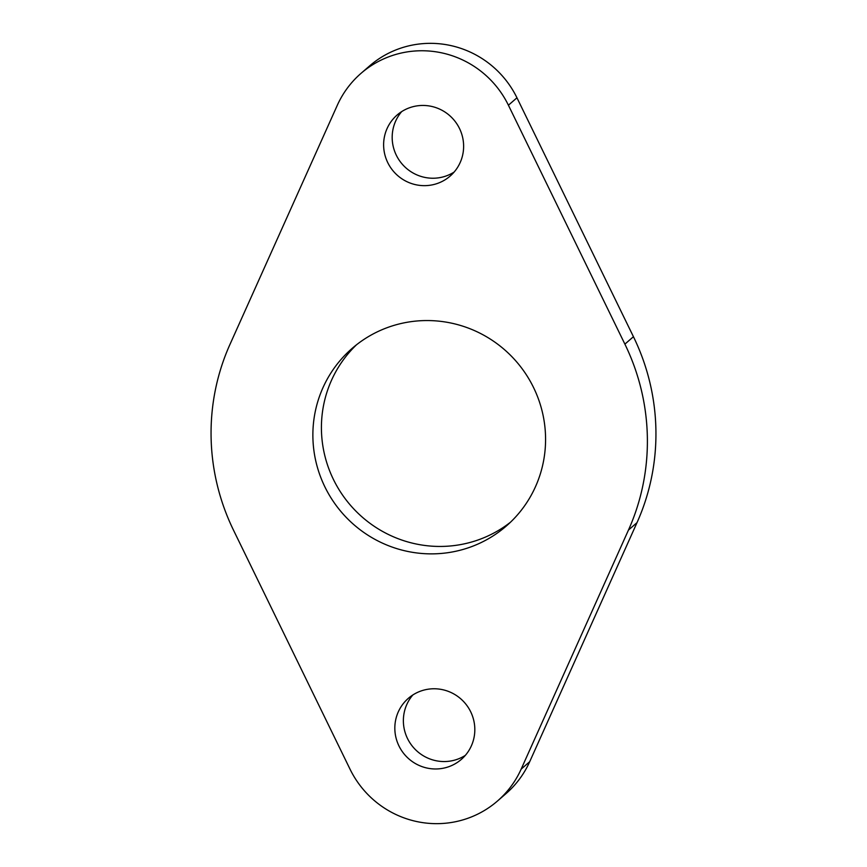 <?xml version="1.0" encoding="UTF-8"?>
<svg xmlns="http://www.w3.org/2000/svg" width="867" height="867" viewBox="0 0 867 867"><rect width="100%" height="100%" fill="white"/><g stroke="black" fill="none" stroke-linecap="round" stroke-linejoin="round"><path stroke-width="1.3" d="M401.67 111.626A40.424 39.665 -131 0 0 396.046 154.651A40.424 39.665 -131 0 0 432.947 178.234A40.424 39.665 -131 0 0 454.135 172.056M424.397 185.657A40.424 39.665 49 0 1 386.357 159.42A40.424 39.665 49 0 1 397.119 115.018A40.424 39.665 49 0 1 422.858 105.449A40.424 39.665 49 0 1 460.886 131.676A40.424 39.665 49 0 1 450.136 176.077A40.424 39.665 49 0 1 424.397 185.657M412.865 694.944A40.424 39.665 -131 0 0 407.241 737.98A40.424 39.665 -131 0 0 444.142 761.551A40.424 39.665 -131 0 0 465.33 755.374M435.592 768.975A40.424 39.665 49 0 1 397.563 742.737A40.424 39.665 49 0 1 408.324 698.347A40.424 39.665 49 0 1 434.053 688.766A40.424 39.665 49 0 1 472.092 715.004A40.424 39.665 49 0 1 461.331 759.394A40.424 39.665 49 0 1 435.592 768.975M356.489 344.806A117.609 115.409 -131 0 0 330.435 472.808A117.609 115.409 -131 0 0 440.013 546.448A117.609 115.409 -131 0 0 510.511 522.194M431.463 553.872A117.609 115.409 49 0 1 320.823 477.554A117.609 115.409 49 0 1 352.121 348.404A117.609 115.409 49 0 1 426.987 320.552A117.609 115.409 49 0 1 537.627 396.869A117.609 115.409 49 0 1 506.328 526.009A117.609 115.409 49 0 1 431.463 553.872M233.559 530.29A220.511 216.382 49 0 1 229.993 344.351L337.296 105.308A95.554 93.766 49 0 1 360.975 73.392A95.554 93.766 49 0 1 508.409 105.21L624.89 344.134A220.511 216.382 49 0 1 628.456 530.073L521.165 769.116A95.554 93.766 49 0 1 497.474 801.021A95.554 93.766 49 0 1 350.04 769.202L233.559 530.29M497.474 801.021L506.025 793.608A95.554 93.766 -131 0 0 529.704 761.692L637.007 522.649A220.511 216.382 -131 0 0 633.441 336.71L516.96 97.798A95.554 93.766 -131 0 0 369.526 65.979L360.975 73.392M516.96 97.798L508.409 105.21M633.441 336.71L624.89 344.134M637.007 522.649L628.456 530.073M529.704 761.692L521.165 769.116"/></g></svg>
